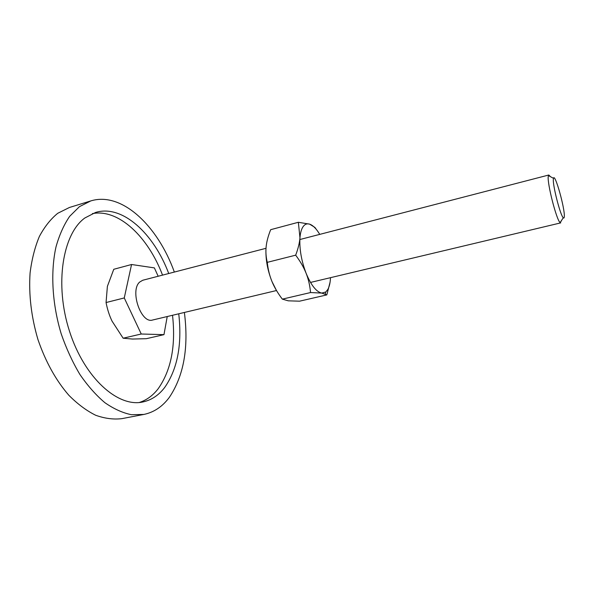 <?xml version="1.0" encoding="UTF-8"?>
<svg xmlns="http://www.w3.org/2000/svg" width="594" height="594" viewBox="0 0 594 594"><rect width="100%" height="100%" fill="white"/><g stroke="black" fill="none" stroke-linecap="round" stroke-linejoin="round"><path stroke-width="0.89" d="M143.859 414.441L121.896 418.644C113.528 419.654 104.796 418.525 95.693 415.265C86.531 410.729 77.584 404.061 68.852 395.277C55.903 380.346 45.604 361.768 37.949 339.53C31.274 316.817 28.646 294.639 30.079 272.988C31.786 259.363 34.883 247.186 39.375 236.449C44.557 226.752 50.683 219.03 57.759 213.283L69.416 207.484L90.785 200.921L79.47 206.638L69.691 216.305C63.959 224.666 59.4 234.83 56.022 246.8C50.386 271.97 52.138 303.905 61.227 333.895C66.328 348.596 72.55 362.117 79.893 374.45C87.719 385.825 96.057 395.248 104.908 402.71C113.862 408.924 122.706 412.927 131.437 414.716L143.859 414.441C154.002 412.31 162.504 406.6 169.372 397.312C183.836 375.72 188.84 347.431 184.385 312.451M174.346 272.059C157.9 226.128 121.926 191.283 90.785 200.921M139.33 402.487C146.644 400.118 152.918 395.545 158.16 388.766C171.131 370.322 175.913 345.827 172.52 315.273M162.541 275.119C148.158 237.036 118.741 208.531 92.382 213.602M178.742 313.795C182.195 344.431 177.524 368.978 164.716 387.436C158.732 395.292 151.403 400.141 142.746 401.997C117.946 407.625 84.445 378.074 69.491 331.214C54.336 284.437 62.637 233.969 84.823 217.998L95.627 212.437C122.423 204.239 153.779 233.576 168.733 273.515M550.423 176.648L548.834 175L548.255 176.381C547.044 183.13 556.563 220.211 560.105 222.594L560.729 222.884L310.506 282.432M553.37 179.032C552.465 184.741 560.387 215.644 563.29 217.768C563.884 218.347 564.218 217.946 564.3 216.558C565.035 208.591 554.826 172.342 553.489 178.326L553.37 179.032M276.5 290.533L152.636 320.01C141.127 324.042 129.603 290.629 139.672 282.068L142.753 280.249L266.008 248.307M561.345 221.094L561.367 220.686M167.233 316.535L163.966 334.652L146.369 338.691L132.425 339.048L123.136 338.209L112.051 321.131C109.393 315.644 107.395 309.444 106.059 302.539L107.388 286.36L113.773 269.282L131.556 264.508L154.366 267.887L158.167 276.255M163.966 334.652L141.246 334.006L123.136 338.209M141.246 334.006L124.265 297.943L106.059 302.539M124.265 297.943L131.556 264.508M316.364 229.462L314.902 227.413L309.63 224.153L298.359 222.282L299.955 237.741C299.576 242.82 298.151 248.626 295.678 255.175C300.356 261.457 303.838 267.493 306.11 273.285C308.42 279.076 309.897 285.499 310.551 292.552L321.74 293.08L326.819 294.899L330.071 282.202M319.743 234.378C316.364 228.72 313.001 225.312 309.63 224.153L308.85 223.953C306.638 223.552 304.752 224.406 303.192 226.514C301.455 228.942 300.378 232.685 299.955 237.741C299.317 248.886 301.366 260.736 306.11 273.285C311.13 285.291 316.335 291.892 321.74 293.08L325.757 291.988L327.799 289.501C329.328 286.739 330.227 282.885 330.494 277.925L330.502 277.68M326.819 294.899L299.532 301.188L288.305 300.831L282.336 299.138C277.754 293.102 274.309 287.244 271.993 281.563L276.425 290.407M265.971 248.864C265.563 259.452 267.567 270.352 271.993 281.563C269.639 275.906 268.065 269.498 267.255 262.348C265.964 256.838 265.6 251.566 266.164 246.525C266.691 241.483 268.198 235.87 270.678 229.685L298.359 222.282M267.255 262.348L295.678 255.175M282.336 299.138L310.551 292.552M563.29 217.768L560.105 222.594M299.844 239.538L548.834 175M553.489 178.326L548.411 175.549M325.757 291.988L325.312 293.978"/></g></svg>
